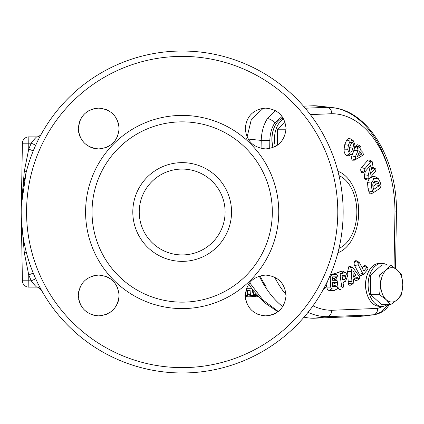 <?xml version="1.0" encoding="UTF-8"?>
<svg xmlns="http://www.w3.org/2000/svg" width="424" height="424" viewBox="0 0 424 424"><rect width="100%" height="100%" fill="white"/><g stroke="black" fill="none" stroke-linecap="round" stroke-linejoin="round"><path stroke-width="0.64" d="M380.678 263.474A21.465 13.796 90 0 0 379.448 263.384A21.465 13.796 90 0 0 367.868 273.173A21.465 13.796 90 0 0 366.638 276.877A21.465 13.796 90 0 0 367.868 296.524A21.465 13.796 90 0 0 379.448 306.314A21.465 13.796 90 0 0 380.678 306.229M387.197 265.021A21.465 13.796 90 0 0 381.913 263.384A21.465 13.796 90 0 0 369.103 276.877A21.465 13.796 90 0 0 381.913 306.314A21.465 13.796 90 0 0 387.197 304.676M367.746 296.228A20.389 13.107 -90 0 1 367.624 295.941A20.389 13.107 -90 0 1 366.453 277.28A20.389 13.107 -90 0 1 367.624 273.756A20.389 13.107 -90 0 1 367.746 273.469M338.988 248.379A37.71 24.237 90 0 0 349.747 238.664A37.71 24.237 90 0 0 349.747 185.336A37.71 24.237 90 0 0 338.988 175.621M389.195 304.676A6.44 3.487 -147.3 0 1 387.504 305.423L381.531 311.863L374.381 314.725L373.311 314.809A6.44 4.929 -92.3 0 0 377.71 308.396L384.266 306.001M267.406 118.577A6.44 3.487 32.7 0 1 274.651 123.098C271.62 127.958 270.014 133.783 269.834 140.577L261.211 140.408C261.544 131.928 263.606 124.651 267.406 118.577L275.6 110.728M259.255 276.114A106.244 68.29 90 0 0 265.424 287.127A106.244 68.29 90 0 0 282.697 306.658M304.045 317.173A106.244 68.29 90 0 0 313.712 318.244L360.702 316.32L373.311 314.809L327.296 316.691L313.712 318.244M312.986 305.821A98.278 63.171 90 0 0 331.743 310.278C331.536 313.935 330.052 316.071 327.296 316.691L327.296 316.691A104.691 67.294 -90 0 1 308.062 312.329M245.65 299.45L246.8 303.245M254.252 312.382L257.845 314.311M261.682 315.472L265.647 315.864M269.653 315.467L273.427 314.322M275.266 313.453L276.952 312.446M118.699 124.55L117.554 120.755M110.097 111.618L106.509 109.689M102.672 108.528L98.702 108.136M94.695 108.533L90.922 109.678M89.088 110.547L87.402 111.554M84.291 114.104L81.742 117.21M79.866 120.723L78.313 128.525C79.521 116.144 86.316 109.344 98.702 108.136C111.083 109.344 117.883 116.139 119.091 128.525C117.888 140.911 111.088 147.706 98.697 148.919C86.316 147.706 79.516 140.906 78.313 128.525M94.727 275.473L90.932 276.623M81.795 284.08L79.866 287.668M78.705 291.505L78.313 295.475M78.71 299.482L79.855 303.25M80.724 305.089L81.731 306.775M84.281 309.886L87.386 312.435M90.9 314.311L94.716 315.472M265.647 148.919C253.266 147.711 246.466 140.911 245.258 128.525C246.471 116.139 253.266 109.344 265.647 108.136C278.033 109.344 284.833 116.139 286.041 128.525C284.833 140.906 278.033 147.706 265.647 148.919M245.258 295.475C246.466 283.089 253.266 276.294 265.652 275.081C278.038 276.294 284.833 283.094 286.041 295.475C284.833 307.856 278.038 314.656 265.652 315.864C253.266 314.656 246.471 307.861 245.258 295.475M98.702 275.081C111.088 276.289 117.883 283.089 119.091 295.475C117.883 307.861 111.083 314.656 98.702 315.864C86.316 314.656 79.521 307.861 78.313 295.475C79.521 283.094 86.316 276.294 98.702 275.081M182.177 367.613A155.613 155.613 0 0 1 26.564 212A155.613 155.613 0 0 1 182.177 56.387A155.613 155.613 0 0 1 337.79 212A155.613 155.613 0 0 1 182.177 367.613M182.177 51.023A160.977 160.977 0 0 0 38.706 285.002A160.977 160.977 0 0 0 343.154 212A160.977 160.977 0 0 0 182.177 51.023M182.177 169.075A42.925 42.925 0 0 0 139.247 212A42.925 42.925 0 0 0 182.177 254.925A42.925 42.925 0 0 0 225.102 212A42.925 42.925 0 0 0 182.177 169.075A42.925 42.925 0 0 1 225.102 212A42.925 42.925 0 0 1 182.177 254.925M182.177 162.636A49.364 49.364 0 0 0 132.807 212A49.364 49.364 0 0 0 182.177 261.364A49.364 49.364 0 0 0 231.541 212A49.364 49.364 0 0 0 182.177 162.636M182.177 121.852A90.148 90.148 0 0 0 92.029 212A90.148 90.148 0 0 0 182.177 302.148A90.148 90.148 0 0 0 272.325 212A90.148 90.148 0 0 0 182.177 121.852M182.177 115.413A96.587 96.587 0 0 0 85.59 212A96.587 96.587 0 0 0 182.177 308.587A96.587 96.587 0 0 0 278.759 212A96.587 96.587 0 0 0 182.177 115.413M273.024 147.536A20.389 13.107 -90 0 1 272.802 131.578A20.389 13.107 -90 0 1 273.973 128.059A20.389 13.107 -90 0 1 274.095 127.772M283.163 118.084A21.465 13.796 90 0 0 274.217 127.476A21.465 13.796 90 0 0 272.982 131.18A21.465 13.796 90 0 0 273.088 147.51M283.64 118.927A21.465 13.796 90 0 0 275.452 131.18A21.465 13.796 90 0 0 275.293 146.492M285.082 122.345L277.413 129.209L277.397 145.194M402.8 284.88A17.172 11.035 -90 0 1 397.267 299.736A17.172 11.035 -90 0 1 386.227 299.704L390.568 304.676L397.267 299.736L401.613 294.791L402.8 284.88L401.634 274.964L397.299 269.993A17.172 11.035 -90 0 1 402.8 284.88M386.259 269.966A17.172 11.035 -90 0 1 397.299 269.993L390.61 265.021L386.259 269.966L379.56 274.906L380.726 284.822A17.172 11.035 -90 0 1 386.259 269.966M380.726 284.822A17.172 11.035 90 0 0 386.227 299.704L379.538 294.733L380.726 284.822M379.56 274.906L370.709 274.906L381.754 265.021L390.61 265.021M370.709 274.906L370.687 294.733L379.538 294.733M370.687 294.733L381.711 304.676L390.568 304.676M257.172 295.406L253.796 294.468L253.844 294.802L258.19 296.159L248.326 294.468L248.342 294.844L247.325 291.055L246.561 290.578L247.457 290.313L252.333 291.182M252.831 291.012L252.137 290.572L252.927 290.313L253.844 294.802L252.831 291.012M260.007 275.881A105.173 67.602 90 0 0 266.357 287.053M249.688 282.781L262.864 299.869L278.287 311.476M21.332 205.497L26.15 172.383A5.364 0.885 -165.8 0 0 24.311 171.195L21.301 206.334A5.364 5.364 0 0 1 21.295 206.43L21.295 206.43M41.298 289.894A5.364 5.364 0 0 0 36.602 287.122A5.364 5.364 0 0 1 41.298 289.894L38.012 287.313L41.298 289.894L38.706 285.002A5.364 2.83 -27 0 0 33.92 284.366L36.602 287.122L28.837 287.122L28.737 274.879L31.249 280.794L33.92 284.366M24.311 171.195L28.737 149.121L31.249 143.206L33.92 139.634L36.602 136.878L28.837 136.878A6.44 6.44 0 0 0 22.403 143.206L21.301 206.334L22.403 143.206L31.249 143.206L35.733 145.156M21.295 217.57A5.364 5.364 0 0 1 21.301 217.666L22.403 280.794L31.249 280.794L35.733 278.844M22.403 280.794A6.44 6.44 0 0 0 28.837 287.122A6.44 6.44 0 0 1 22.403 280.794L21.301 217.666L24.311 252.805L28.737 274.879L33.252 273.12M38.017 136.687L40.45 135.251L38.017 136.687M33.92 139.634A5.364 2.83 -153 0 0 38.706 138.998M36.602 136.878A5.364 5.364 0 0 0 41.298 134.106A5.364 5.364 0 0 0 41.298 134.106A5.364 5.364 0 0 1 36.602 136.878M22.403 143.206A6.44 6.44 0 0 1 28.837 136.878L28.737 149.121L33.252 150.88M26.15 251.618A5.364 0.885 -14.2 0 1 24.311 252.805M98.739 315.864L102.688 315.472M104.622 314.984L106.493 314.317M110.028 312.43L113.118 309.896M115.657 306.806L117.522 303.319M118.211 301.395L118.699 299.471M119.091 295.443L118.704 291.521M117.543 287.673L115.667 284.159M113.134 281.07L110.055 278.536M108.316 277.492L106.493 276.628M102.682 275.473L98.956 275.086M78.313 128.562L78.705 132.511M79.187 134.445L79.86 136.316M81.747 139.851L84.281 142.941M87.371 145.48L90.858 147.345M92.777 148.04L94.706 148.522M98.734 148.919L102.656 148.532M106.498 147.367L110.017 145.49M113.107 142.957L115.641 139.883M116.685 138.139L117.549 136.316M118.699 132.505L119.091 128.525M350.659 142.968L349.837 141.483M258.47 296.837L257.495 296.88L257.357 296.281M253.965 296.471L253.361 296.339M253.319 296.567L248.247 296.88L247.69 294.505M248.247 296.88L246.773 296.652L246.429 295.687M246.318 295.687L246.773 296.652M244.908 295.687L246.874 295.433M245.316 293.98L245.581 295.295L246.821 295.687L247.537 293.588M245.581 295.295L245.258 295.295M255.46 294.802L255.709 293.7M250.589 294.812L250.87 290.853M255.873 296.079L255.752 296.657L254.087 296.498L248.342 294.844L247.457 290.313M258.041 296.371L251.358 295.332L255.752 296.657L255.81 296.069M350.51 154.373L348.512 155.825L346.503 155.391C344.94 154.288 344.108 152.433 344.018 149.831L344.739 144.695L346.726 139.962C347.903 138.526 349.222 138.203 350.68 138.982L353.123 140.355L355.005 144.992L354.416 148.819L352.922 152.905L351.729 154.156L349.652 154.023L347.76 149.762L348.411 145.247L350.107 141.118L353.054 140.312M366.887 179.94L364.561 178.912L364.555 174.815L365.35 171.264M365.075 171.248L362.515 172.732L361.661 172.467L361.031 171.646C360.506 169.849 360.676 168.471 361.545 167.507L367.953 160.092L369.256 159.864L371.196 161.396M371.747 167.528L373.083 167.443L373.889 168.376L374.975 168.847M374.111 192.226L371.498 193.694L373.968 192.311L372.622 191.325L371.641 187.752L371.233 183.057L374.175 178.758L378.16 178.334L380.111 182.023L381.081 185.569L380.344 188.086L373.968 192.311M371.678 193.588C370.491 194.234 369.585 193.678 368.959 191.924L367.968 188.32L367.529 182.622L368.753 179.638L371.005 177.402C372.463 176.257 374.048 176.119 375.754 176.994L377.938 178.202M343.875 282.114L343.048 282.681M340.753 289.385L340.292 289.645C338.988 289.666 338.23 288.829 338.002 287.127L337.255 281.833M337.085 280.619L336.603 277.222M336.492 274.254L337.456 272.648L340.541 271.471L342.513 271.132L344.193 272.049M335.331 277.731L334.414 278.382L332.575 278.393M332.57 278.854L334.043 278.923L334.934 279.538M334.949 283.237L334.149 283.857L332.527 283.905M332.522 285.151L334.515 285.241L335.352 285.84M335.379 289.809L334.324 290.477L328.95 290.398C327.662 290.18 326.984 289.083 326.904 287.112L326.931 283.72M331.123 273.056L334.308 273.136L335.305 273.766M350.786 285.029L353.176 283.693L351.989 283.126L351.348 271.551L352.047 267.973L353.065 267.841L359.801 277.206L359.34 279.034L356.738 280.508L359.34 279.034L357.84 278.144L356.95 276.867L353.521 279.453L353.176 283.693L350.786 285.029C349.784 285.612 348.973 285.193 348.343 283.773L347.606 271.657L348.857 266.632L350.463 266.389L351.941 267.931M356.966 280.359C355.619 280.63 354.771 280.259 354.416 279.246L354.204 278.939M363.363 274.196L361.036 275.658L359.812 275.271L354.644 265.636C353.923 264.353 353.971 262.912 354.777 261.306L355.513 260.739L356.393 260.755L358.28 262.339M362.138 267.841L364.444 265.514L367.195 267.035M360.368 156.88L354.506 160.161L352.312 160.198C351.379 158.852 351.22 157.415 351.835 155.889L353.955 150.43M354.92 146.216L355.884 146.412L356.038 146.063C356.616 144.743 357.448 144.436 358.529 145.141L360.798 146.365L360.946 148.278L360.31 149.767L362.971 152.523L363.416 154.893L356.981 158.772L355.63 158.963L355.429 156.689L358.158 150.303L357.437 148.172L358.651 148.056L358.974 148.389L359.616 146.9L360.798 146.365L358.529 145.141M362.796 316.071L360.702 316.32M246.657 138.897L251.363 119.303L263.246 108.279M323.687 106.896A106.244 68.29 90 0 0 318.726 106.042A106.244 68.29 90 0 0 313.712 105.756L303.478 106.175M305.222 108.21L327.296 107.309L313.712 105.756M395.523 268.493L396.477 211.968C397.118 159.716 368.885 111.008 332.236 107.59A104.691 67.294 -90 0 0 327.296 107.309C330.063 107.929 331.584 110.065 331.849 113.722L310.341 114.602M394.034 267.364L394.972 211.915C397.081 211.963 396.954 211.989 394.59 212C396.954 211.989 397.081 211.963 394.972 211.915A98.278 63.171 90 0 0 331.849 113.722M327.286 281.69L326.427 286.635L325.266 287.864L323.867 288.405M323.189 289.02L325.775 287.88L325.266 287.864L324.646 286.937M334.79 278.234L337.266 276.846L332.586 276.867L332.559 280.275L336.465 280.349L337.313 281.409L336.449 282.448L332.543 282.373L332.506 286.571L336.894 286.656L337.78 287.864L336.879 289.02L331.769 288.924L330.651 287.106L330.736 276.262L331.881 274.492L336.841 274.582L337.721 275.78L336.826 276.946L334.033 278.42M334.79 273.3L336.841 274.582L334.075 273.109M331.881 274.492L330.773 273.904M330.736 276.262L329.771 276.252M330.651 287.106L326.904 287.112M331.769 288.924L328.95 290.398M334.838 290.308L336.879 289.02L334.086 290.493M334.838 285.373L336.894 286.656L334.128 285.182M334.414 283.741L336.449 282.448L333.656 283.926M334.414 279.066L336.465 280.349L333.688 278.875M347.537 276.035L345.576 281.266L342.984 282.23L343.541 286.174L342.878 288.203L341.723 286.788L340.181 275.902L341.124 273.74L345.221 272.6L345.915 272.823L347.537 276.035M343.355 275.261L342.062 275.701L342.677 280.052L343.97 279.612C345.173 279.4 345.756 278.436 345.724 276.718L345.141 275.309L343.355 275.261L342.073 275.786M344.744 281.631L343.037 282.58M345.221 272.6L342.491 271.132M341.124 273.74L338.114 272.303M340.181 275.902L337.695 276.098M341.723 286.788L338.002 287.127M345.141 275.309L341.961 276.252M343.97 279.612L342.539 279.087M345.724 276.718L342.232 276.962M353.356 277.148L355.874 275.25L352.874 270.666L353.356 277.148M357.84 278.144L354.416 279.246M352.047 267.973L348.841 266.648M351.819 281.605L348.078 281.7M351.989 283.126L348.343 283.773M355.874 275.25L353.197 275.044M358.163 262.456L359.006 262.212L359.594 262.938L363.834 271.111L366.808 267.385L368.043 267.422L367.799 269.293L363.819 274.143L362.684 273.406L358.185 264.724L358.163 262.456L354.777 261.306M358.185 264.724L354.644 265.636M362.684 273.406L359.165 274.349M366.808 267.385L363.432 266.219M365.223 265.647L368.043 267.422M373.661 189.443L379.522 185.553L377.816 181.075L374.874 181.377C372.908 182.569 372.336 184.647 373.157 187.604L373.661 189.443M375.288 181.122L374.874 181.377M372.622 191.325L368.959 191.924M378.16 178.334L375.754 176.994M374.175 178.758L371.005 177.402M371.233 183.057L367.529 182.622M371.641 187.752L367.968 188.32M372.892 186.496L375.484 184.774L374.604 182.399L373.904 182.161M379.522 185.553L375.484 184.774M377.816 181.075L374.604 182.399M368.111 178.016L368.239 175.324L370.438 165.514L365.509 171.174L364.582 170.755L364.921 168.673L370.762 161.804L371.88 161.321L372.351 161.904L372.362 164.756L370.263 174.269L374.567 169.213L375.553 168.826L375.929 169.271L375.584 171.338L369.225 178.631L368.111 178.016L364.561 178.912M368.239 175.324L364.555 174.815M374.567 169.213L371.212 168.021M370.762 161.804L367.407 160.617M364.921 168.673L361.545 167.507M364.582 170.755L361.031 171.646M355.794 146.359L358.651 148.056M360.177 156.991L359.833 157.182M361.773 154.044L359.488 151.681L357.448 156.472L361.773 154.044L358.577 153.817M359.616 146.9L356.038 146.063M357.697 147.536L355.884 146.412M357.437 148.172L354.713 147.536M357.925 150.07L354.082 150.637M358.158 150.303L356.955 150.425M355.429 156.689L351.835 155.889M355.63 158.963L352.312 160.198M350.118 152.115C351.523 151.978 352.402 150.637 352.768 148.093C353.648 145.845 353.611 143.9 352.651 142.257L351.872 142.157L349.948 146.412C349.079 148.638 349.132 150.541 350.118 152.115L350.293 152.205M347.76 149.762L344.018 149.831M348.411 145.247L344.739 144.695M349.652 154.023L346.503 155.391M353.123 140.355L350.68 138.982M350.107 141.118L346.726 139.962M352.651 142.257L351.268 142.75M352.768 148.093L349.265 147.653M277.413 129.209L286.03 129.209M337.907 171.254A41.844 26.898 -90 0 1 350.818 182.415A41.844 26.898 -90 0 1 357.66 223.485A41.844 26.898 -90 0 1 337.907 252.746M286.025 294.696A104.691 67.294 -90 0 1 279.708 286.03A104.691 67.294 -90 0 1 274.625 277.164M282.082 116.452L274.651 123.098M251.829 288.707L246.413 288.707M263.028 108.348L262.604 108.364M260.834 108.714L262.027 108.714M269.834 140.577L269.701 148.511M331.743 310.278L377.71 308.396M318.726 106.042L332.236 107.59A104.691 67.294 -90 0 1 389.28 171.243M261.073 148.395L261.211 140.408L248.188 139.056M343.541 272.913L340.541 271.471M351.348 271.551L347.606 271.657M378.945 183.444L375.277 184.016M356.981 158.772L354.506 160.161M379.448 263.384L381.913 263.384M367.624 273.756L367.868 273.173M374.371 314.725C381.149 313.394 386.169 309.944 389.428 304.384M273.973 128.059L274.217 127.476M277.932 311.751L264.783 302.943L253.011 290.308L248.703 284.128M263.039 108.343L262.631 108.359M257.087 296.848L256.859 296.217M247.325 295.623L247.759 294.277M253.435 294.569L252.137 290.572M247.86 294.574L246.561 290.578M256.128 296.62L256.281 296.137M374.381 314.725L361.752 316.24M343.101 282.649L345.576 281.266M343.44 271.44L345.915 272.823M350.59 266.452L353.065 267.841M356.536 260.824L359.006 262.212M361.343 275.531L363.819 274.143M373.083 167.443L375.553 168.826M369.405 159.933L371.88 161.321M363.034 172.563L365.509 171.174M349.254 155.544L351.729 154.156M367.624 295.941L367.868 296.524M379.448 306.314L381.913 306.314"/></g></svg>
